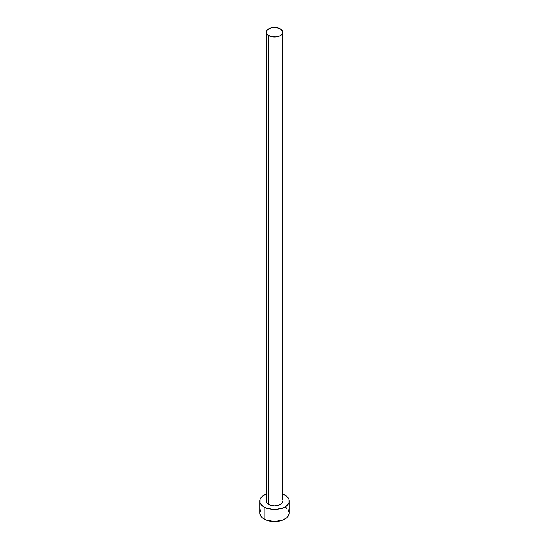 <?xml version="1.0" encoding="UTF-8"?>
<svg xmlns="http://www.w3.org/2000/svg" width="549" height="549" viewBox="0 0 549 549"><rect width="100%" height="100%" fill="white"/><g stroke="black" fill="none" stroke-linecap="round" stroke-linejoin="round"><path stroke-width="0.82" d="M268.646 504.407A8.283 4.783 0 0 0 277.67 505.444A8.283 4.783 0 0 0 282.783 501.031L282.152 502.857L280.354 504.407L277.67 505.444L274.5 505.814L271.33 505.444L268.646 504.407L266.848 502.857L266.217 501.031A8.283 4.783 0 0 0 268.646 504.407L268.646 35.61L268.646 504.407M280.354 28.85A8.283 4.783 180 0 1 282.783 32.233A8.283 4.783 180 0 1 277.67 36.646A8.283 4.783 180 0 1 268.646 35.61A8.283 4.783 180 0 1 266.217 32.233A8.283 4.783 180 0 1 271.33 27.814A8.283 4.783 180 0 1 280.354 28.85L276.113 27.539L272.887 27.539L269.902 28.253L266.848 30.401L266.375 33.166L267.617 34.889L271.33 36.646L276.113 36.92L279.098 36.207L281.383 34.889L282.625 33.166L282.625 31.3L280.354 28.85M282.783 494.004A14.72 8.503 180 0 1 284.91 495.02A14.72 8.503 180 0 1 289.22 501.031A14.72 8.503 180 0 1 280.134 508.882A14.72 8.503 180 0 1 264.09 507.043L264.09 519.059A14.72 8.503 0 0 0 280.134 520.905A14.72 8.503 0 0 0 289.22 513.047L288.101 509.795M260.899 509.795L259.78 513.047A14.72 8.503 0 0 0 264.09 519.059L264.09 507.043A14.72 8.503 180 0 1 259.78 501.031A14.72 8.503 180 0 1 266.217 494.004M266.32 493.963L262.257 496.31L260.061 499.37L260.061 502.685L260.899 504.284L264.09 507.043L266.32 508.099L274.5 509.527L282.68 508.099L284.91 507.043L288.101 504.284L288.939 502.685L288.939 499.37L286.743 496.31L282.68 493.963M282.625 500.098L282.783 32.233M259.78 501.031L259.78 513.047L260.899 516.3L262.257 517.776L266.32 520.116L274.5 521.55L282.68 520.116L286.743 517.776L288.101 516.3L289.22 513.047L289.22 501.031M286.743 508.326L284.91 507.043M266.217 501.031L266.217 32.233"/></g></svg>
